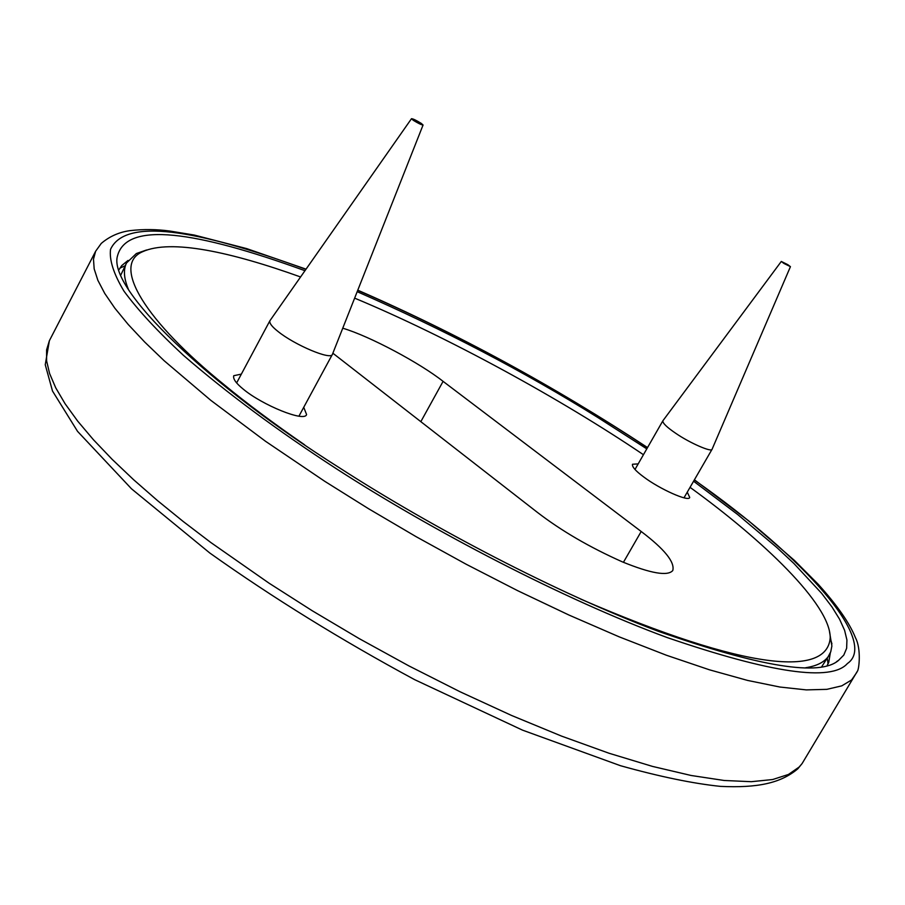 <?xml version="1.0" encoding="UTF-8"?>
<svg xmlns="http://www.w3.org/2000/svg" width="905" height="905" viewBox="0 0 905 905"><rect width="100%" height="100%" fill="white"/><g stroke="black" fill="none" stroke-linecap="round" stroke-linejoin="round"><path stroke-width="1.36" d="M693.592 481.222L737.632 514.493L776.829 547.514L793.889 563.464L821.627 593.318L831.899 606.848L839.58 619.224L844.603 630.321L846.933 640.039L846.639 648.297L843.811 655.062L838.562 660.356C820.134 676.612 760.155 666.974 658.636 631.418C557.593 593.601 430.837 526.891 339.624 467.919C208.489 385.292 107.107 288.514 117.56 255.674C127.073 221.205 195.401 230.922 304.962 270.697M357.204 291.681C444.095 329.748 524.267 371.672 597.707 417.42L646.792 448.869M119.856 268.163L125.071 265.787M827.306 658.139L828.03 663.942M119.053 269.622L121.768 265.538L128.046 260.448M830.315 652.935L828.754 662.37L827.215 665.39M687.257 492.184L689.723 497.422C689.124 502.241 659.677 489.096 643.636 476.901C635.593 470.939 631.882 466.72 632.505 464.254L638.183 463.892M303.729 407.295L306.569 414.49C304.985 422.545 262.111 405.078 243.072 388.992C235.956 383.2 232.845 378.765 233.75 375.711L241.364 374.104M805.733 667.72C816.389 666.069 823.855 662.415 828.132 656.759L830.745 651.792L831.876 646.012L829.512 631.656M146.587 249.984L136.35 253.536L126.542 262.97C123.238 269.566 123.838 278.288 128.329 289.136M304.623 444.808C273.265 423.167 246.511 403.2 224.361 384.885C145.977 321.479 110.829 265.448 142.447 251.782C170.932 238.773 231.307 252.11 300.573 276.964M354.647 298.141C447.885 336.931 561.338 399.173 643.444 454.717M690.051 487.343C762.813 539.991 830.439 604.427 830.213 637.765C827.385 676.77 748.118 671.589 580.761 599.133M342.769 328.21C370.111 336.332 420.078 363.165 443.088 381.367L641.192 531.495C664.519 549.165 675.051 562.186 672.766 570.546C667.709 576.383 650.91 573.487 622.391 561.881C589.517 547.231 561.123 530.669 537.197 512.23L332.882 353.222M120.897 274.826L126.542 262.97M828.132 656.759L821.808 666.555M421.3 123.419L423.065 125.014C421.425 124.89 418.155 123.318 413.246 120.275L411.492 118.691C413.166 118.815 416.436 120.399 421.3 123.419M423.065 125.014L332.44 354.285C331.366 360.597 294.453 344.884 277.971 331.434C271.93 326.671 269.226 323.119 269.871 320.789L411.492 118.691M787.814 264.667L790.438 266.658L783.922 263.446L781.298 261.455L787.814 264.667M790.438 266.658L712.099 449.219C712.031 452.67 689.882 443.065 675.854 433.382C666.861 427.284 662.528 423.088 662.867 420.802L781.298 261.455M306.048 269.147L246.669 248.603L194.304 235.062L169.97 231.069C156.78 229.248 143.476 229.101 130.037 230.639C119.143 232.121 109.55 236.375 101.258 243.422L95.625 251.262L93.487 259.203L94.177 268.887L97.876 280.324L104.754 293.458L114.867 308.22L128.227 324.488L144.71 342.056L164.167 360.733L210.854 400.372L265.47 441.244L324.703 481.279L368.652 508.78L416.096 536.665L466.132 564.222L517.581 590.637L569.075 615.095L619.133 636.826L666.351 655.22L709.475 669.813L747.53 680.413L779.895 687.031L806.31 689.893L826.831 689.35L841.752 685.866L851.594 679.96L856.865 672.313M694.316 479.967C805.936 558.261 878.993 642.03 847.374 663.557C831.22 681.827 771.162 673.173 667.211 637.573C563.317 599.348 430.859 529.923 336.128 468.598C277.756 430.712 226.861 392.962 183.455 355.36C157.787 331.558 137.956 310.155 123.974 291.139C113.657 273.921 109.177 259.995 110.546 249.339C125.003 217.969 194.903 228.603 305.913 269.339M357.724 290.358C462.07 335.45 565.772 393.539 647.46 447.715M694.418 479.797L748.616 520.805L794.318 560.319L818.097 584.155C837.249 605.366 849.716 623.251 855.508 637.844C861.47 648.908 858.992 670.333 857.261 671.386L802.101 763.56L799.149 767.033L788.459 774.454L772.678 779.522L751.342 781.694L724.17 780.483L691.137 775.483L652.539 766.422L609.02 753.243L561.575 736.116L511.449 715.414L460.079 691.771L408.89 665.899L359.262 638.647L312.338 610.807L269 583.148L210.808 542.502L183.308 521.563L157.425 500.533L133.578 479.695L112.141 459.333L93.43 439.728L77.683 421.119L65.092 403.754L55.725 387.826L49.583 373.482L46.596 360.812L46.596 349.896L49.379 340.71L95.625 251.262M420.825 421.673L443.088 381.367M623.421 562.322L641.192 531.495M647.539 447.568C553.374 385.756 456.799 333.3 357.792 290.188M802.101 763.56L797.814 768.809C780.732 783.176 757.643 788.119 720.448 786.377C693.072 783.549 659.756 776.66 620.513 765.721L522.524 730.143L414.694 679.678C340.97 639.892 272.677 597.673 209.802 553.012L131.519 488.824L77.536 431.346L52.513 391.051L45.25 364.726L49.379 340.71M838.562 660.356L836.639 661.6M831.921 643.919L830.213 637.765M136.35 253.536L142.447 251.782M298.989 416.062L332.44 354.285M236.646 382.917L269.871 320.789M684.022 497.761L712.099 449.219M634.982 469.48L662.867 420.802"/></g></svg>
